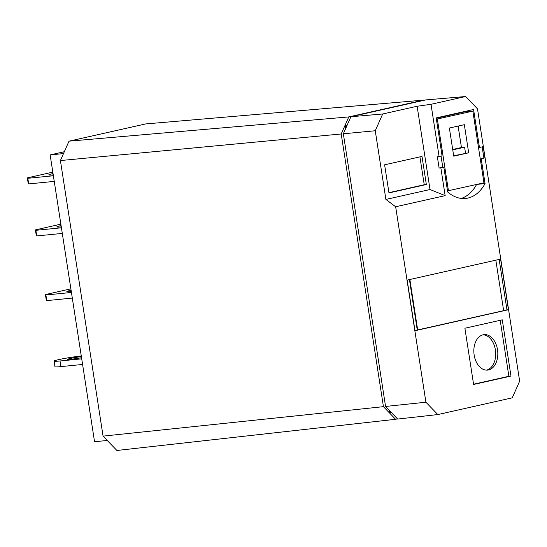 <?xml version="1.0" encoding="UTF-8"?>
<svg xmlns="http://www.w3.org/2000/svg" width="547" height="547" viewBox="0 0 547 547"><rect width="100%" height="100%" fill="white"/><g stroke="black" fill="none" stroke-linecap="round" stroke-linejoin="round"><path stroke-width="0.82" d="M81.544 357.717A9.976 0.609 171.2 0 1 67.63 359.311A9.976 0.609 171.2 0 1 70.112 358.511A9.976 0.609 171.2 0 1 81.373 356.617M71.301 291.565A15.678 0.957 171.2 0 1 66.85 291.585A15.678 0.957 171.2 0 1 70.748 290.327A15.678 0.957 171.2 0 1 71.096 290.252M61.291 226.889A15.678 0.957 171.2 0 1 56.833 226.909A15.678 0.957 171.2 0 1 60.738 225.658A15.678 0.957 171.2 0 1 61.086 225.576M53.237 174.869A15.678 0.957 171.2 0 1 48.786 174.89A15.678 0.957 171.2 0 1 52.683 173.631A15.678 0.957 171.2 0 1 53.032 173.556M488.553 369.943A17.819 11.925 -95.6 0 1 487.582 370.093A17.819 11.925 -95.6 0 1 474.044 354.265A17.819 11.925 -95.6 0 1 483.11 334.791A17.819 11.925 -95.6 0 1 484.074 334.634A17.819 11.925 -95.6 0 1 497.613 350.463A17.819 11.925 -95.6 0 1 488.553 369.943M60.409 160.551L103.068 436.123L383.433 406.667L341.219 133.974L60.409 160.551L69.011 141.16L145.639 123.937L423.494 100.135L348.781 116.921L69.011 141.16M103.068 436.123L116.894 450.475L395.59 419.289L383.433 406.667M341.219 133.974L348.781 116.921M395.59 419.289L397.512 418.858M345.711 128.449L345.287 125.748L347.085 125.345M391.303 412.411L389.69 412.575L389.355 410.387M64.32 151.724L50.146 154.91L94.549 441.73L107.26 440.479M50.146 154.91L63.493 153.591M345.287 125.748L346.976 125.584M437.819 414.564L397.703 419.057L385.56 406.448L343.345 133.776L350.901 116.737L425.6 99.951L465.6 96.525L477.504 108.88L519.65 381.143L512.245 397.84L437.819 414.564L425.915 402.209L395.659 206.766L385.888 199.436L375.256 130.754L382.695 113.988L417.129 106.248L431.015 104.299L465.6 96.525M81.271 355.953A17.819 1.087 -8.8 0 0 63.213 358.702A17.819 1.087 -8.8 0 0 54.085 361.082L54.953 366.702A17.819 1.087 -8.8 0 0 60.881 366.606L82.583 364.459M54.085 361.082A17.819 1.087 -8.8 0 0 60.013 360.979L81.715 358.839M70.878 288.843L45.415 294.566L45.893 294.983L71.438 292.46M45.415 294.566L46.283 300.187L46.762 300.611L72.313 298.088M60.867 224.167L35.405 229.89L35.883 230.314L61.428 227.784M35.405 229.89L36.273 235.511L36.752 235.935L62.296 233.412M52.813 172.141L27.35 177.864L27.829 178.288L53.374 175.765M27.35 177.864L28.218 183.491L28.697 183.915L54.249 181.392M350.901 116.737L382.695 113.988M343.345 133.776L375.256 130.754M385.56 406.448L425.915 402.209M46.762 300.611L45.893 294.983M36.752 235.935L35.883 230.314M28.697 183.915L27.829 178.288M431.015 104.299L439.097 156.538L442.079 155.868L436.198 117.906L473.579 109.503L479.459 147.464L483.192 146.623L484.936 157.871L481.196 158.712L485.045 183.58A44.184 29.572 -95.6 0 1 465.545 198.452A44.184 29.572 -95.6 0 1 447.672 191.976L443.822 167.115L440.841 167.785L445.155 195.641L395.659 206.766M407.159 280.105L500.608 259.107L508.443 309.718L414.995 330.723L407.159 280.105M464.895 328.234L502.276 319.838L510.98 376.076L473.599 384.479L464.895 328.234M417.129 106.248L430.024 189.522L385.888 199.436M421.997 156.408L384.616 164.804L388.972 192.927L426.352 184.53L421.997 156.408M465.381 111.861L465.306 111.362M485.045 183.58L477.128 184.36M484.936 157.871L481.196 158.712M479.459 147.464L478.502 147.56M443.822 167.115L442.762 167.218L441.046 156.1M442.762 167.218L439.104 168.038L437.368 156.791L439.097 156.538M445.155 195.641L430.024 189.522M439.104 168.038L440.841 167.785M461.285 198.417A44.184 29.572 84.4 0 0 476.574 184.489M482.16 146.856L483.883 157.98M499.158 259.428L506.966 309.869L508.443 309.718M495.835 260.181L503.65 310.662L414.968 330.538M506.966 309.869L503.643 310.614M500.204 320.303L508.874 376.281L510.98 376.076M508.874 376.281L473.558 384.22M426.352 184.53L424.24 184.736L419.925 156.873M388.931 192.674L424.24 184.736M436.26 118.282L464.43 111.95L472.861 111.123L483.965 182.828L447.501 190.903M409.86 279.496L417.676 329.985M417.258 330.026L409.45 279.592M436.403 119.198L472.861 111.123M437.354 119.102L448.451 190.807M486.522 370.128A17.819 11.925 84.4 0 0 495.589 351.4A17.819 11.925 84.4 0 0 483.028 334.805M449.374 128.039L453.73 156.162L468.676 152.798L464.328 124.682L449.374 128.039M468.676 152.798L453.668 155.772M458.119 126.07L461.442 147.519L464.601 147.205L465.518 153.112M452.752 149.871L464.601 147.205M452.697 149.481L461.442 147.519M60.881 366.606L60.013 360.979"/></g></svg>
